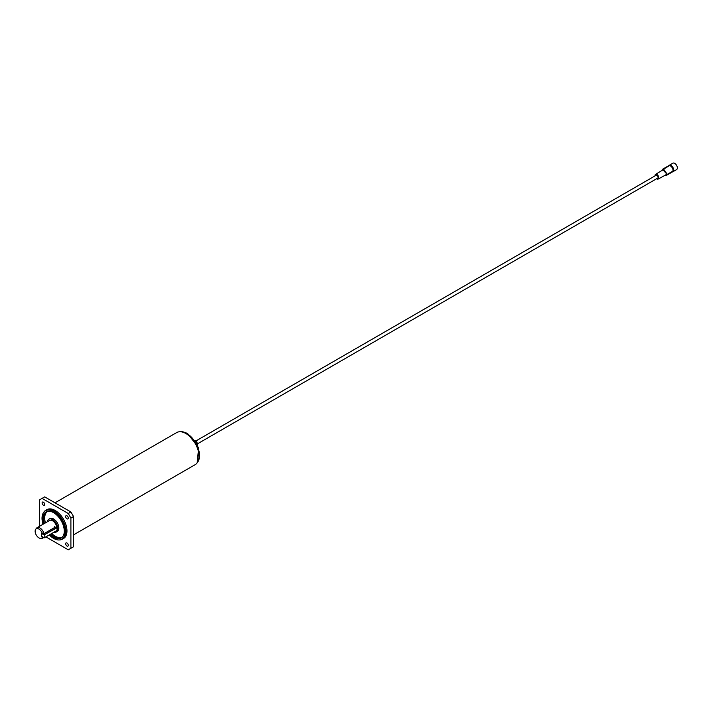 <?xml version="1.0" encoding="UTF-8"?>
<svg xmlns="http://www.w3.org/2000/svg" width="713" height="713" viewBox="0 0 713 713"><rect width="100%" height="100%" fill="white"/><g stroke="black" fill="none" stroke-linecap="round" stroke-linejoin="round"><path stroke-width="1.07" d="M41.568 536.497L41.568 533.476L42.522 534.028A5.383 3.11 -120 0 0 38.948 529.073A5.383 3.11 -120 0 0 35.65 529.367A5.383 3.11 -120 0 0 35.65 533.761A5.383 3.11 -120 0 0 38.948 537.869A5.383 3.11 -120 0 0 40.855 538.377A5.383 3.11 -120 0 0 42.522 537.049L41.63 536.461M43.457 537.593A5.927 3.422 60 0 1 42.958 538.003A5.927 3.422 60 0 1 42.094 538.27L40.855 538.377M35.65 529.367L36.372 528.351A5.927 3.422 60 0 1 37.031 527.736A5.927 3.422 60 0 1 39.99 528.03A5.927 3.422 60 0 1 43.974 533.654L54.714 527.451L55.748 527.424M53.921 532.237A7.406 4.278 -120 0 0 56.274 532.023A7.406 4.278 -120 0 0 57.405 526.087A7.406 4.278 -120 0 0 52.566 519.563A7.406 4.278 -120 0 0 48.858 519.198A7.406 4.278 -120 0 0 47.379 521.756M56.274 532.023L57.316 531.417A7.406 4.278 -120 0 0 58.448 525.481A7.406 4.278 -120 0 0 53.609 518.957A7.406 4.278 -120 0 0 49.91 518.592L48.858 519.198M44.188 535.133L44.188 537.86L55.97 531.051A1.667 0.963 120 0 0 57.147 529.01A1.667 0.963 120 0 0 55.97 528.333L44.054 534.91L55.837 528.101A1.854 1.069 -60 0 1 56.764 528.012A5.927 3.422 -120 0 0 52.566 520.766A5.927 3.422 -120 0 0 49.598 520.472L37.031 527.736M43.974 533.654L42.522 534.028M49.277 534.919A16.399 9.465 -120 0 0 53.609 538.395A16.399 9.465 -120 0 0 59.429 539.946A16.399 9.465 -120 0 0 64.812 527.994A16.399 9.465 -120 0 0 53.609 511.613A16.399 9.465 -120 0 0 43.582 512.495A16.399 9.465 -120 0 0 43.003 524.287M43.76 512.255A16.666 9.626 60 0 1 43.939 511.987A16.666 9.626 60 0 1 45.801 510.267A16.666 9.626 60 0 1 54.135 511.096A16.666 9.626 60 0 1 65.026 525.784A16.666 9.626 60 0 1 62.468 539.135A16.666 9.626 60 0 1 60.044 539.893A16.666 9.626 60 0 1 59.732 539.91M43.716 523.877A15.089 8.708 60 0 1 48.261 511.257A15.089 8.708 60 0 1 53.609 512.683A15.089 8.708 60 0 1 62.851 524.189A15.089 8.708 60 0 1 62.842 536.506A15.089 8.708 60 0 1 53.609 537.317A15.089 8.708 60 0 1 49.999 534.5M48.582 511.239A14.813 8.556 -120 0 0 46.728 511.872A14.813 8.556 -120 0 0 44.384 523.494M50.668 534.117A14.813 8.556 -120 0 0 54.135 536.8A14.813 8.556 -120 0 0 61.541 537.531A14.813 8.556 -120 0 0 63.02 536.247M66.969 515.784A1.854 1.069 -120 0 0 66.042 515.686A1.854 1.069 -120 0 0 65.756 517.175A1.854 1.069 -120 0 0 66.969 518.806A1.854 1.069 -120 0 0 67.895 518.895A1.854 1.069 -120 0 0 68.181 517.415A1.854 1.069 -120 0 0 66.969 515.784M66.969 542.994A1.854 1.069 -120 0 0 66.042 542.905A1.854 1.069 -120 0 0 65.756 544.393A1.854 1.069 -120 0 0 66.969 546.024A1.854 1.069 -120 0 0 67.895 546.113A1.854 1.069 -120 0 0 68.181 544.634A1.854 1.069 -120 0 0 66.969 542.994M43.395 502.175A1.854 1.069 -120 0 0 42.468 502.077A1.854 1.069 -120 0 0 42.192 503.565A1.854 1.069 -120 0 0 43.395 505.196A1.854 1.069 -120 0 0 44.322 505.285A1.854 1.069 -120 0 0 44.607 503.806A1.854 1.069 -120 0 0 43.395 502.175M47.272 511.604A14.813 8.556 -120 0 0 45.436 522.887M51.719 533.511A14.813 8.556 -120 0 0 55.186 536.194A14.813 8.556 -120 0 0 62.049 537.201M62.468 539.135L63.519 538.529A16.666 9.626 -120 0 0 66.077 525.178A16.666 9.626 -120 0 0 55.186 510.49A16.666 9.626 -120 0 0 46.853 509.661L45.801 510.267M73.519 534.893L195.139 464.68A18.52 10.695 -120 0 0 198.972 456.204A18.52 10.695 -120 0 0 185.879 433.522L186.138 433.673A18.146 10.481 60 0 1 198.972 455.901A18.146 10.481 60 0 1 198.972 456.053M186.138 433.673L185.879 433.522A18.52 10.695 -120 0 0 176.619 432.604L54.999 502.817M45.89 536.871L68.279 549.803L70.899 548.288L70.899 518.048L68.279 513.512L42.085 498.387L39.473 499.902L39.473 526.328M70.899 548.288L73.519 546.782L73.519 516.533L70.899 518.048M68.279 513.512L70.899 511.996L44.705 496.881L42.085 498.387M70.899 511.996L73.519 516.533M197.465 444.903A3.102 1.791 -120 0 0 197.332 443.406A3.102 1.791 -120 0 0 194.907 440.482M197.109 444.181A3.369 1.943 -120 0 0 197.002 443.709A3.369 1.943 -120 0 0 195.362 441.142M664.881 175.389L665.327 175.469A14.813 12.094 -119.8 0 0 665.434 175.594L666.913 174.747A14.813 12.094 -119.8 0 1 666.807 174.623L666.86 173.794L663.66 169.159L669.632 165.523L663.001 168.99A3.627 2.094 -120 0 0 662.885 169.061M672.938 171.272A3.627 2.094 60 0 1 672.359 171.967L666.388 175.416L672.858 171.129A3.485 2.014 -120 0 0 673.001 170.247A3.485 2.014 -120 0 0 669.712 165.666M197.439 443.851L657.734 178.098A1.631 0.945 -120 0 0 658.072 177.359A1.631 0.945 -120 0 0 657.359 175.71A1.631 0.945 -120 0 0 656.103 175.273L195.808 441.026M672.484 171.886A3.708 2.139 -120 0 0 672.92 171.726L676.584 169.614A3.708 2.139 -120 0 0 677.35 167.92A3.708 2.139 -120 0 0 675.737 164.195A3.708 2.139 -120 0 0 672.876 163.197L669.213 165.318A3.708 2.139 -120 0 0 668.865 165.612M672.92 171.726A3.708 2.139 -120 0 0 673.687 170.042A3.708 2.139 -120 0 0 672.065 166.307A3.708 2.139 -120 0 0 669.213 165.318M656.664 178.722A2.692 1.56 -120 0 0 658.251 179.034A2.692 1.56 -120 0 0 658.83 177.787A2.692 1.56 -120 0 0 657.644 175.068A2.692 1.56 -120 0 0 655.559 174.364A2.692 1.56 -120 0 0 655.015 175.585A2.692 1.56 -120 0 0 655.033 175.897M658.251 179.034L665.88 174.845L666.388 173.571L663.001 169.854L655.559 174.364M663.66 169.159A14.813 12.094 -119.8 0 1 663.607 168.999L662.127 169.854A14.813 12.094 60.2 0 0 662.181 170.015L661.94 170.942M663.553 168.669L664.088 168.366A3.627 2.094 60 0 1 664.151 168.321L668.723 165.683A3.627 2.094 60 0 1 669.632 165.523M664.24 168.446L664.177 168.33A3.627 2.094 60 0 1 664.561 168.17L663.411 168.838A3.627 2.094 -120 0 0 663.001 168.99M663.375 168.767L663.874 168.482M671.441 166.699A2.558 1.479 60 0 1 672.831 169.106M666.807 174.623L672.858 171.129M57.147 529.01L57.147 528.859A1.854 1.069 -60 0 0 56.764 528.012L54.411 526.649M44.054 534.91L41.693 533.547L41.568 536.345L44.188 537.86M197.332 462.585A18.146 10.481 -120 0 0 197.982 447.737A18.146 10.481 -120 0 0 186.663 433.37A18.146 10.481 -120 0 0 179.533 431.748M55.97 528.333L54.714 527.451M42.958 538.003L43.564 537.647M59.429 539.946L60.044 539.893M197.171 462.808L198.633 447.782L187.403 433.299L181.075 431.499L179.257 431.775M43.582 512.495L43.939 511.987"/></g></svg>

